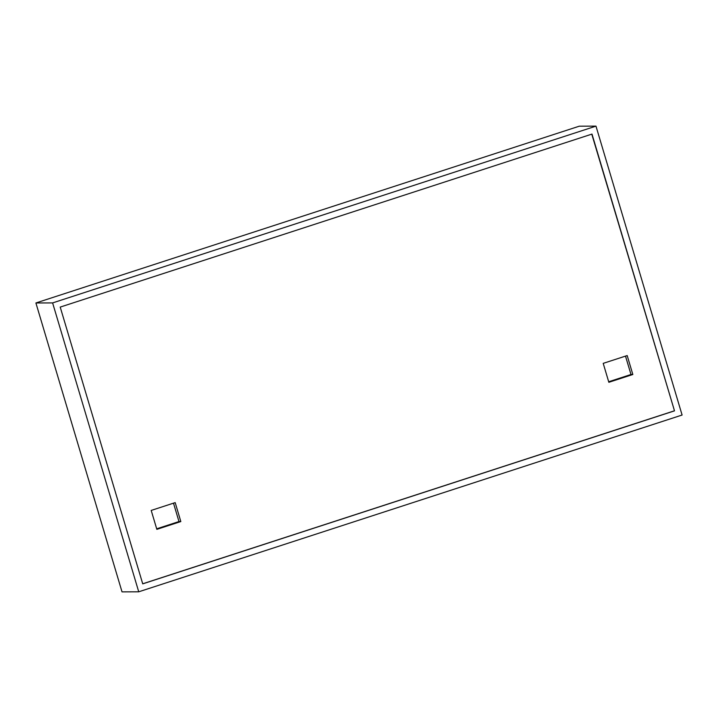<?xml version="1.0" encoding="UTF-8"?>
<svg xmlns="http://www.w3.org/2000/svg" width="718" height="718" viewBox="0 0 718 718"><rect width="100%" height="100%" fill="white"/><g stroke="black" fill="none" stroke-linecap="round" stroke-linejoin="round"><path stroke-width="1.08" d="M603.21 363.362L627.191 355.563L632.827 374.5L608.846 382.299L603.21 363.362M608.685 381.761L630.987 374.5L625.504 356.11M630.987 374.5L632.827 374.5M156.847 529.354L151.202 510.426L175.183 502.618L180.828 521.555L156.847 529.354M156.686 528.816L178.979 521.555L173.496 503.165M178.979 521.555L180.828 521.555M595.976 126.135L682.1 415.031L138.736 591.803L52.611 302.915L595.976 126.135L579.264 126.197L35.9 302.969L52.611 302.915M35.9 302.969L122.024 591.865L138.736 591.803M674.498 410.858L591.991 134.078L60.213 307.089L142.729 583.86L674.498 410.858L591.776 134.149M142.711 583.797L674.265 410.858"/></g></svg>
